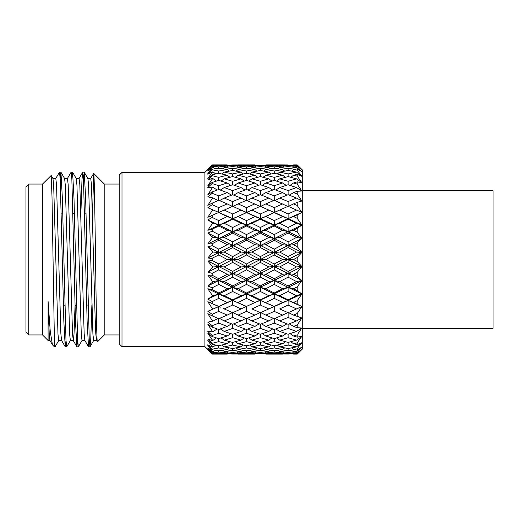 <?xml version="1.0" encoding="UTF-8"?>
<svg xmlns="http://www.w3.org/2000/svg" width="519" height="519" viewBox="0 0 519 519"><rect width="100%" height="100%" fill="white"/><g stroke="black" fill="none" stroke-linecap="round" stroke-linejoin="round"><path stroke-width="0.78" d="M302.739 190.739L302.739 328.261L493.05 328.261L493.05 190.739L302.739 190.739M207.84 344.752L212.187 349.157L212.187 349.761L207.814 345.641L212.187 351.337L213.315 351.48L212.187 351.623L207.814 348.255L212.187 352.771L218.778 352.122L227.199 352.933L218.778 353.53L212.187 353.076L207.814 348.716L212.187 353.757L213.315 353.802L212.187 353.848L207.814 349.592L212.187 354.088L227.199 354.094L218.778 353.99L218.778 353.53M212.187 349.157L218.778 347.97L227.199 349.462L218.778 350.753L212.187 349.761M241.05 346.893L232.655 348.521L224.234 346.893L232.655 345.07L241.05 346.893L243.424 345.044M254.926 343.786L246.499 345.732L238.098 343.786L246.499 341.645L254.926 343.786L257.69 341.716M268.79 340.153L260.382 342.417L251.962 340.153L260.382 337.707L268.79 340.153L271.93 337.908M282.647 336.027L274.233 338.589L265.838 336.027L274.233 333.295L282.647 336.027L286.183 333.639M296.524 331.433L288.11 334.275L279.689 331.433L288.11 328.423L296.524 331.433L301.818 327.969L297.212 327.755L293.566 326.386L297.212 324.991L297.212 327.755M279.689 331.433L275.764 328.942M274.233 329.5L265.838 326.386L274.233 323.129L282.647 326.386L274.233 329.5L274.233 333.295M265.838 336.027L262.303 333.639M260.382 334.275L251.962 331.433L260.382 328.423L268.79 331.433L260.382 334.275L260.382 337.707M251.962 340.153L248.809 337.908M246.499 338.589L238.098 336.027L246.499 333.295L254.926 336.027L246.499 338.589L246.499 341.645M238.098 343.786L235.341 341.716M232.655 342.417L224.234 340.153L232.655 337.707L241.05 340.153L232.655 342.417L232.655 345.07M224.234 346.893L221.86 345.044M207.847 339.134L212.187 343.338L218.778 341.645L227.199 343.786L218.778 345.732L218.778 347.97M227.199 349.462L229.177 347.873M213.315 351.48L214.885 350.182M212.187 343.338L212.187 344.227L207.814 340.451L212.187 346.66L213.315 346.893L212.187 347.127L207.814 344.726M212.187 346.66L212.187 347.127M218.778 345.732L212.187 344.227M296.524 320.937L288.11 324.291L279.689 320.937L288.11 317.44L296.524 320.937L301.818 317.959L293.566 315.104L297.212 313.508L297.212 316.668M279.689 320.937L274.947 318.387M274.233 318.685L265.838 315.104L274.233 311.394L282.647 315.104L274.233 318.685L274.233 323.129M282.647 326.386L286.981 323.85M265.838 326.386L261.511 323.85M260.382 324.291L251.962 320.937L260.382 317.44L268.79 320.937L260.382 324.291L260.382 328.423M268.79 331.433L272.709 328.942M251.962 331.433L248.03 328.942M246.499 329.5L238.098 326.386L246.499 323.129L254.926 326.386L246.499 329.5L246.499 333.295M254.926 336.027L258.462 333.639M238.098 336.027L234.569 333.639M232.655 334.275L224.234 331.433L232.655 328.423L241.05 331.433L232.655 334.275L232.655 337.707M241.05 340.153L244.196 337.908M224.234 340.153L221.088 337.908M207.859 331.557L212.187 335.449L218.778 333.295L227.199 336.027L218.778 338.589L218.778 341.645M227.199 343.786L229.962 341.716M213.315 346.893L215.696 345.044M212.187 335.449L212.187 336.597L207.814 333.256L212.187 339.835L213.315 340.153L212.187 340.47L207.814 339.102M212.187 339.835L212.187 340.47M218.778 338.589L212.187 336.597M296.524 308.928L288.11 312.71L279.689 308.928L288.11 305.029L296.524 308.928L301.818 306.515L293.566 302.447L297.212 300.696L297.212 304.173M279.689 308.928L281.032 309.538M265.838 302.447L274.233 298.38L282.647 302.447L274.233 306.411L260.382 300.41L274.233 306.58L274.233 311.394M282.647 315.104L288.11 312.464L288.11 317.44M265.838 315.104L260.382 312.464L260.382 317.44M268.79 320.937L273.526 318.387M251.962 320.937L247.213 318.387M246.499 318.685L238.098 315.104L246.499 311.394L254.926 315.104L246.499 318.685L246.499 323.129M254.926 326.386L259.253 323.85M238.098 326.386L233.777 323.85M232.655 324.291L224.234 320.937L232.655 317.44L241.05 320.937L232.655 324.291L232.655 328.423M241.05 331.433L244.974 328.942M224.234 331.433L220.309 328.942M207.879 311.303L212.187 314.306L212.187 315.889L207.814 313.658L212.187 320.47L213.315 320.937L207.814 322.156L212.187 325.692L218.778 323.123L227.199 326.386L218.778 329.5L218.778 333.295M227.199 336.027L230.734 333.639M213.315 340.153L216.468 337.908M212.187 325.692L212.187 327.08L207.814 324.252L212.187 331.038L213.315 331.433L212.187 331.823L207.814 331.518M212.187 331.038L212.187 331.823M218.778 329.5L212.187 327.08M268.79 308.928L260.382 312.71L251.962 308.928L260.382 305.029L268.79 308.928L274.233 306.411M296.524 295.7L288.11 299.82L279.689 295.7L288.11 291.496L296.524 295.7L301.818 293.91L297.212 290.582L293.566 288.733L297.212 286.871L297.212 290.582L299.898 292.567M279.689 295.7L274.233 293.981L288.11 300.41L288.11 299.82M265.838 288.733L274.233 284.412L282.647 288.733L274.233 292.982L265.838 288.733L260.382 287.344L274.233 293.981L274.233 298.38M282.647 302.447L288.11 300.41L301.818 306.515M251.962 295.7L260.382 291.496L268.79 295.7L260.382 299.82L251.962 295.7L246.499 293.981L260.382 300.41L260.382 305.029M251.962 308.928L253.291 309.532M238.098 302.447L246.499 298.38L254.926 302.447L246.499 306.411L232.655 300.41L246.499 306.58L246.499 311.394M254.926 315.104L260.382 312.464M238.098 315.104L232.655 312.464L232.655 317.44M241.05 320.937L245.792 318.387M224.234 320.937L219.492 318.387M212.187 314.306L218.778 311.394L227.199 315.104L218.778 318.685L218.778 323.123M227.199 326.386L231.526 323.85M213.315 331.433L217.247 328.942M207.814 313.658L212.187 320.47L212.187 321.391M218.778 318.685L212.187 315.889M241.05 308.928L232.655 312.71L224.234 308.928L232.655 305.029L241.05 308.928L246.499 306.411M296.524 281.583L288.11 285.937L279.689 281.583L288.11 277.178L296.524 281.583L301.137 280.688L301.818 280.461L297.212 276.225L293.566 274.298L297.212 272.365L297.212 276.225M279.689 281.583L274.233 280.532L288.11 287.344L288.11 285.937M265.838 274.298L274.233 269.835L282.647 274.298L274.233 278.729L265.838 274.298L260.382 273.597L274.233 280.532L274.233 284.412M282.647 288.733L288.11 287.344L301.818 293.91M268.79 295.7L274.233 293.981L274.233 292.982M251.962 281.583L260.382 277.178L268.79 281.583L260.382 285.937L251.962 281.583L246.499 280.532L260.382 287.344L260.382 291.496M254.926 302.447L260.382 300.41L260.382 299.82M238.098 288.733L246.499 284.412L254.926 288.733L246.499 292.982L238.098 288.733L232.655 287.344L246.499 293.981L246.499 298.38M224.234 295.7L232.655 291.496L241.05 295.7L232.655 299.82L224.234 295.7L218.778 293.981L232.655 300.41L232.655 305.029M224.234 308.928L225.57 309.532M207.879 299.119L212.187 301.571L212.187 303.317L207.814 301.721L218.778 306.58L218.778 311.394M227.199 315.104L232.655 312.464M213.315 320.937L218.064 318.387M213.315 308.928L218.778 306.411L207.814 301.721L212.187 308.409L213.315 308.928L218.778 306.58L220.257 307.222M207.814 301.721L212.187 308.409L212.187 309.441L207.814 311.257M211.72 301.312L212.187 301.571L218.778 298.38L227.199 302.447L218.778 306.411M296.524 266.922L288.11 271.405L279.689 266.922L288.11 262.419L296.524 266.922L301.818 266.494L297.212 261.453L293.566 259.5L297.212 257.547L297.212 261.453L301.818 266.494L288.11 259.5L288.11 256.581L279.689 252.078L288.11 247.595L296.524 252.078L288.11 256.581M279.689 266.922L274.233 266.571L288.11 273.597L288.11 271.405M265.838 259.5L274.233 254.998L282.647 259.5L274.233 264.002L265.838 259.5L260.382 259.5L274.233 266.571L274.233 269.835M282.647 274.298L288.11 273.597L301.818 280.461M268.79 281.583L274.233 280.532L274.233 278.729M251.962 266.922L260.382 262.419L268.79 266.922L260.382 271.405L251.962 266.922L246.499 266.571L260.382 273.597L260.382 277.178M254.926 288.733L260.382 287.344L260.382 285.937M238.098 274.298L246.499 269.828L254.926 274.298L246.499 278.729L238.098 274.298L232.655 273.597L246.499 280.532L246.499 284.412M241.05 295.7L246.499 293.981L246.499 292.982M224.234 281.583L232.655 277.178L241.05 281.583L232.655 285.937L224.234 281.583L218.778 280.532L232.655 287.344L232.655 291.496M227.199 302.447L232.655 300.41L232.655 299.82M208.437 286.209L212.187 287.798L212.187 289.66L207.814 288.752L218.778 293.981L218.778 298.38M213.315 295.7L207.814 299.08L218.778 293.981L218.778 292.982L212.187 289.66L207.814 288.752L212.187 295.142L213.315 295.7L218.778 293.981L232.655 287.344L232.655 285.937M207.814 288.752L212.187 295.142L212.187 296.258M211.564 287.545L212.187 287.798L218.778 284.412L227.199 288.733L218.778 292.982M279.689 252.078L274.233 252.429L288.11 259.5L288.11 262.419M265.838 244.702L274.233 240.271L282.647 244.702L274.233 249.165L265.838 244.702L260.382 245.403L274.233 252.429L274.233 254.998M282.647 259.5L288.11 259.5L301.818 252.506L297.212 257.547L301.818 252.506L301.137 252.377L301.818 252.351L297.212 246.635L293.566 244.702L297.212 242.775L297.212 246.635L301.818 252.351L288.11 245.403L288.11 241.822L279.689 237.417L288.11 233.063L296.524 237.417L288.11 241.822M268.79 266.922L274.233 266.571L274.233 264.002M251.962 252.078L260.382 247.595L268.79 252.078L260.382 256.581L251.962 252.078L246.499 252.429L260.382 259.5L260.382 262.419M254.926 274.298L260.382 273.597L260.382 271.405M238.098 259.5L246.499 254.991L254.926 259.5L246.499 264.009L238.098 259.5L232.655 259.5L246.499 266.571L246.499 269.828M241.05 281.583L246.499 280.532L246.499 278.729M224.234 266.922L232.655 262.419L241.05 266.922L232.655 271.405L224.234 266.922L218.778 266.571L232.655 273.597L232.655 277.178M207.905 272.157L212.187 273.331L212.187 275.265L207.814 275.057L218.778 280.532L218.778 284.412M227.199 288.733L232.655 287.344L288.11 259.5L293.566 259.5M213.315 281.583L207.814 285.93L218.778 280.532L218.778 278.729L212.187 275.265L207.814 275.057L212.187 280.993L213.315 281.583L218.778 280.532L232.655 273.597L232.655 271.405M207.814 275.057L212.187 280.993L212.187 282.174M211.564 273.169L212.187 273.331L218.778 269.828L227.199 274.298L218.778 278.729M279.689 237.417L274.233 238.468L288.11 245.403L288.11 247.595M265.838 230.267L274.233 226.018L282.647 230.267L274.233 234.588L265.838 230.267L260.382 231.656L274.233 238.468L274.233 240.271M282.647 244.702L288.11 245.403L301.818 238.539L301.137 238.312L301.818 238.39L297.212 232.129L293.566 230.267L297.212 228.418L297.212 232.129L301.818 238.39L288.11 231.656L288.11 227.504L279.689 223.3L288.11 219.18L296.524 223.3L288.11 227.504M268.79 252.078L274.233 252.429L274.233 249.165M251.962 237.417L260.382 233.063L268.79 237.417L260.382 241.822L251.962 237.417L246.499 238.468L260.382 245.403L260.382 247.595M254.926 259.5L260.382 259.5L260.382 256.581M238.098 244.702L246.499 240.271L254.926 244.702L246.499 249.172L238.098 244.702L232.655 245.403L246.499 252.429L246.499 254.991M241.05 266.922L246.499 266.571L246.499 264.009M224.234 252.078L232.655 247.595L241.05 252.078L232.655 256.581L224.234 252.078L218.778 252.429L232.655 259.5L232.655 262.419M207.853 258.021L212.187 258.52L212.187 260.48L207.814 260.986L218.778 266.571L218.778 269.828M227.199 274.298L232.655 273.597L288.11 245.403L293.566 244.702M213.315 266.922L212.187 267.525L207.814 272.131L218.778 266.571L218.778 264.009L212.187 260.48L207.814 260.986L212.187 266.318L213.315 266.922L218.778 266.571L232.655 259.5L232.655 256.581M207.814 260.986L212.187 266.318L212.187 267.525M211.564 258.462L218.778 254.991L227.199 259.5L218.778 264.009M279.689 223.3L274.233 225.019L288.11 231.656L288.11 233.063M265.838 216.553L274.233 212.589L282.647 216.553L274.233 220.62L265.838 216.553L260.382 218.59L274.233 225.019L274.233 226.018M282.647 230.267L288.11 231.656L301.818 225.09L297.212 228.418L301.818 225.09L301.137 224.766L301.818 224.948L297.212 218.304L293.566 216.553L297.212 214.827L297.212 218.304L301.818 224.948L288.11 218.59L288.11 213.971L279.689 210.072L288.11 206.29L296.524 210.072L288.11 213.971M268.79 237.417L274.233 238.468L274.233 234.588M251.962 223.3L260.382 219.18L268.79 223.3L260.382 227.504L251.962 223.3L246.499 225.019L260.382 231.656L260.382 233.063M254.926 244.702L260.382 245.403L260.382 241.822M238.098 230.267L246.499 226.018L254.926 230.267L246.499 234.588L238.098 230.267L232.655 231.656L246.499 238.468L246.499 240.271M241.05 252.078L246.499 252.429L246.499 249.172M224.234 237.417L232.655 233.063L241.05 237.417L232.655 241.822L224.234 237.417L218.778 238.468L232.655 245.403L232.655 247.595M208.437 243.924L212.187 243.735L212.187 245.669L207.814 246.869L218.778 252.429L218.778 254.991M227.199 259.5L232.655 259.5L288.11 231.656L293.566 230.267M213.315 252.078L212.187 252.682L207.814 258.014L212.187 252.682L212.187 251.475L213.315 252.078L218.778 252.429L218.778 249.172L212.187 245.669L207.814 246.869L212.187 251.475M212.187 243.735L218.778 240.271L227.199 244.702L218.778 249.172M279.689 210.072L274.233 212.42L288.11 218.59L288.11 219.18M267.395 209.436L268.79 210.072L260.382 213.971L251.962 210.072L260.382 206.29L274.233 212.589M282.647 216.553L288.11 218.59L301.818 212.485L297.212 214.827L301.818 212.485L301.137 212.07L301.818 212.355L297.212 205.492L293.566 203.896L297.212 202.332L297.212 205.492L301.818 212.355L295.168 209.455M268.79 223.3L274.233 225.019L274.233 220.62M251.962 210.072L246.499 212.42L260.382 218.59L260.382 219.18M254.926 230.267L260.382 231.656L260.382 227.504M238.098 216.553L246.499 212.589L254.926 216.553L246.499 220.62L238.098 216.553L232.655 218.59L246.499 225.019L246.499 226.018M241.05 237.417L246.499 238.468L246.499 234.588M224.234 223.3L232.655 219.18L241.05 223.3L232.655 227.504L224.234 223.3L218.778 225.019L232.655 231.656L232.655 233.063M227.199 244.702L232.655 245.403L232.655 241.822M208.437 230.131L212.187 229.34L212.187 231.202L207.814 233.07L218.778 238.468L218.778 240.271M213.315 237.417L212.187 238.007L207.814 243.943L212.187 238.007L212.187 236.826L218.778 238.468L218.778 234.588L212.187 231.202L207.814 233.07L212.187 236.826L210 234.912M211.564 229.482L218.778 226.018L227.199 230.267L218.778 234.588M282.647 203.896L274.233 207.606L265.838 203.896L274.233 200.315L288.11 206.536L288.11 201.56L279.689 198.063L288.11 194.709L296.524 198.063L288.11 201.56M279.689 198.063L274.947 200.613M265.838 203.896L260.382 206.536L260.382 201.56L251.962 198.063L260.382 194.709L268.79 198.063L260.382 201.56M268.79 210.072L274.233 212.42L274.233 207.606M254.926 216.553L260.382 218.59L260.382 213.971M239.668 209.442L241.05 210.072L232.655 213.971L224.234 210.072L232.655 206.29L246.499 212.589M241.05 223.3L246.499 225.019L246.499 220.62M224.234 210.072L218.778 212.42L232.655 218.59L232.655 219.18M227.199 230.267L232.655 231.656L232.655 227.504M121.991 172.366L121.991 346.634L119.195 343.838L119.195 175.163L121.991 172.366L204.914 172.366L212.187 164.906L227.199 164.906L212.187 164.912L207.814 169.408L212.187 165.152L213.315 165.198L212.187 165.243L207.814 170.284L212.187 165.924L207.814 170.745L212.187 167.378L213.315 167.52L212.187 167.663L207.814 173.359L212.187 169.239L212.187 169.843L207.814 174.274L212.187 171.873L213.315 172.107L212.187 172.34L207.814 178.549L212.187 174.773L212.187 175.662L207.814 179.898L212.187 178.53L213.315 178.847L212.187 179.165L207.814 185.744L212.187 182.403L212.187 183.551L207.814 187.482L212.187 187.177L213.315 187.567L212.187 187.962L207.814 194.748L212.187 191.92L212.187 193.308L207.814 196.844L213.315 198.063L212.187 198.53L207.814 205.342L212.187 203.111L212.187 204.694L207.814 207.743L218.778 212.42L207.814 217.279L212.187 215.683L212.187 217.429L207.814 219.92L218.778 225.019L218.778 226.018M213.315 223.3L212.187 223.858L207.814 230.248L212.187 223.858L212.187 222.742L218.778 225.019L218.778 220.62L212.187 217.429L207.814 219.92L212.187 222.742M218.778 212.589L227.199 216.553L218.778 220.62M254.926 203.896L246.499 207.606L238.098 203.896L246.499 200.315L260.382 206.536M282.647 192.614L274.233 195.871L265.838 192.614L274.233 189.5L282.647 192.614L286.981 195.15M296.524 187.567L288.11 190.577L279.689 187.567L288.11 184.725L296.524 187.567L301.818 190.934L297.212 184.135L293.566 182.973L297.212 181.838L297.212 184.135M279.689 187.567L275.764 190.058M288.11 194.709L288.11 190.577M265.838 192.614L261.511 195.15M274.233 200.315L274.233 195.871M268.79 198.063L273.526 200.613M251.962 198.063L247.213 200.613M238.098 203.896L232.655 206.536L232.655 201.56L224.234 198.063L232.655 194.709L241.05 198.063L232.655 201.56M241.05 210.072L246.499 212.42L246.499 207.606M227.199 216.553L232.655 218.59L232.655 213.971M213.315 210.072L212.187 210.591L207.814 217.279L212.187 210.591L212.187 209.559L218.778 212.42L218.778 207.606L212.187 204.694M212.187 203.111L218.778 200.315L227.199 203.896L218.778 207.606M254.926 192.614L246.499 195.871L238.098 192.614L246.499 189.5L254.926 192.614L259.253 195.15M268.79 187.567L260.382 190.577L251.962 187.567L260.382 184.725L268.79 187.567L272.709 190.058M282.647 182.973L274.233 185.705L265.838 182.973L274.233 180.411L282.647 182.973L286.183 185.361M296.524 178.847L288.11 181.293L279.689 178.847L288.11 176.583L296.524 178.847L301.818 182.63L297.212 176.123L293.566 175.214L297.212 174.345L297.212 176.123M279.689 178.847L276.536 181.092M288.11 184.725L288.11 181.293M265.838 182.973L262.303 185.361M274.233 189.5L274.233 185.705M251.962 187.567L248.03 190.058M260.382 194.709L260.382 190.577M238.098 192.614L233.777 195.15M246.499 200.315L246.499 195.871M241.05 198.063L245.792 200.613M224.234 198.063L219.492 200.613M227.199 203.896L232.655 206.536M212.187 197.609L212.187 198.53L207.814 205.342M212.187 191.92L218.778 189.5L227.199 192.614L218.778 195.877L212.187 193.308M241.05 187.567L232.655 190.577L224.234 187.567L232.655 184.725L241.05 187.567L244.974 190.058M254.926 182.973L246.499 185.705L238.098 182.973L246.499 180.411L254.926 182.973L258.462 185.361M268.79 178.847L260.382 181.293L251.962 178.847L260.382 176.583L268.79 178.847L271.93 181.092M282.647 175.214L274.233 177.355L265.838 175.214L274.233 173.268L282.647 175.214L285.418 177.284M296.524 172.107L288.11 173.93L279.689 172.107L288.11 170.479L296.524 172.107L301.818 176.22L297.212 170.161L293.566 169.538L297.212 168.954L297.212 170.161M279.689 172.107L277.308 173.956M288.11 176.583L288.11 173.93M265.838 175.214L263.075 177.284M274.233 180.411L274.233 177.355M251.962 178.847L248.809 181.092M260.382 184.725L260.382 181.293M238.098 182.973L234.569 185.361M246.499 189.5L246.499 185.705M224.234 187.567L220.309 190.058M232.655 194.709L232.655 190.577M227.199 192.614L231.526 195.15M218.778 200.315L218.778 195.877M213.315 198.063L218.064 200.613M296.524 167.52L288.11 168.675L279.689 167.52L288.11 166.573L296.524 167.52L301.818 171.867L297.212 166.398L293.566 166.067L297.212 165.782L297.212 166.398M212.187 187.177L212.187 187.962M212.187 182.403L218.778 180.411L227.199 182.973L218.778 185.705L212.187 183.551M241.05 178.847L232.655 181.293L224.234 178.847L232.655 176.583L241.05 178.847L244.196 181.092M254.926 175.214L246.499 177.355L238.098 175.214L246.499 173.268L254.926 175.214L257.69 177.284M268.79 172.107L260.382 173.93L251.962 172.107L260.382 170.479L268.79 172.107L271.158 173.956M282.647 169.538L274.233 171.03L265.838 169.538L274.233 168.247L282.647 169.538L284.633 171.127M265.838 169.538L263.86 171.127M274.233 173.268L274.233 171.03M251.962 172.107L249.581 173.956M260.382 176.583L260.382 173.93M238.098 175.214L235.341 177.284M246.499 180.411L246.499 177.355M224.234 178.847L221.088 181.092M232.655 184.725L232.655 181.293M227.199 182.973L230.734 185.361M218.778 189.5L218.778 185.705M213.315 187.567L217.247 190.058M279.689 167.52L278.113 168.818M288.11 170.479L288.11 168.675M282.647 166.067L274.233 166.878L265.838 166.067L274.233 165.47L282.647 166.067L283.789 167.034M296.524 165.198L288.11 165.658L279.689 165.198L296.524 165.198L297.27 165.827M212.187 178.53L212.187 179.165M212.187 174.773L218.778 173.268L227.199 175.214L218.778 177.355L212.187 175.662M241.05 172.107L232.655 173.93L224.234 172.107L232.655 170.479L241.05 172.107L243.424 173.956M254.926 169.538L246.499 171.03L238.098 169.538L246.499 168.247L254.926 169.538L256.905 171.127M268.79 167.52L260.382 168.675L251.962 167.52L260.382 166.573L268.79 167.52L270.354 168.818M251.962 167.52L250.385 168.818M260.382 170.479L260.382 168.675M238.098 169.538L236.126 171.127M246.499 173.268L246.499 171.03M224.234 172.107L221.86 173.956M232.655 176.583L232.655 173.93M227.199 175.214L229.962 177.284M218.778 180.411L218.778 177.355M213.315 178.847L216.468 181.092M279.689 165.198L278.995 165.782M288.11 166.573L288.11 165.658L288.11 166.573M265.838 166.067L264.696 167.034M274.233 168.247L274.233 166.878M268.79 165.198L260.382 165.658L251.962 165.198L268.79 165.198L269.478 165.782M265.838 164.906L282.647 164.906L265.637 165.081M267.519 164.912L274.233 165.01L274.233 165.47M288.11 164.951L282.647 164.906M212.187 171.873L212.187 172.34M212.187 169.239L218.778 168.247L227.199 169.538L218.778 171.03L212.187 169.843M241.05 167.52L232.655 168.675L224.234 167.52L232.655 166.573L241.05 167.52L242.62 168.818M254.926 166.067L246.499 166.878L238.098 166.067L246.499 165.47L254.926 166.067L256.068 167.034M238.098 166.067L236.956 167.034M246.499 168.247L246.499 166.878M224.234 167.52L222.664 168.818M232.655 170.479L232.655 168.675M227.199 169.538L229.177 171.127M218.778 173.268L218.778 171.03M213.315 172.107L215.696 173.956M251.962 165.198L251.267 165.782M260.382 166.573L260.382 165.658M238.098 164.906L254.926 164.906L232.655 164.951L241.05 165.198L232.655 165.658L224.234 165.198L232.655 164.951M212.187 165.924L218.778 165.47L227.199 166.067L218.778 166.878L212.187 166.229M224.234 165.198L223.546 165.782M232.655 166.573L232.655 165.658M227.199 166.067L228.341 167.034M218.778 168.247L218.778 166.878M213.315 167.52L214.885 168.818M246.499 165.47L246.499 165.01M241.05 165.198L241.737 165.782M218.778 165.47L218.778 165.01M213.315 165.198L214.01 165.782M207.814 170.284L208.554 169.415M207.814 185.744L208.249 185.075M207.814 194.748L211.713 188.695M209.559 270.321L210.435 269.4M209.637 297.945L210.364 297.478M265.637 353.919L288.11 354.049L279.689 353.802L288.11 353.342L296.524 353.802L288.11 354.049M274.233 353.53L265.838 352.933L274.233 352.122L282.647 352.933L274.233 353.53L274.233 353.99L267.519 354.088M279.689 353.802L278.995 353.218M232.655 354.049L224.234 353.802L232.655 353.342L241.05 353.802L232.655 354.049L255.127 353.919M268.79 353.802L251.962 353.802L260.382 353.342L268.79 353.802L269.478 353.218M296.524 351.48L288.11 352.427L279.689 351.48L288.11 350.325L296.524 351.48L301.818 347.101L297.212 350.046L293.566 349.462L297.212 348.839L297.212 350.046M274.233 350.753L265.838 349.462L274.233 347.97L282.647 349.462L274.233 350.753L274.233 352.122M282.647 352.933L283.789 351.966M279.689 351.48L278.113 350.182M260.382 352.427L251.962 351.48L260.382 350.325L268.79 351.48L260.382 352.427L260.382 353.342M265.838 352.933L264.696 351.966M246.499 353.53L238.098 352.933L246.499 352.122L254.926 352.933L246.499 353.53L246.499 353.99M251.962 353.802L251.267 353.218M208.294 348.749L207.814 348.255M204.914 172.366L204.914 346.634L212.187 354.094L207.814 349.592M296.524 346.893L288.11 348.521L279.689 346.893L288.11 345.07L296.524 346.893L301.818 342.715L297.212 344.655L293.566 343.786L297.212 342.877L297.212 344.655M274.233 347.97L274.233 345.732L265.838 343.786L274.233 341.645L282.647 343.786L274.233 345.732M282.647 349.462L284.633 347.873M277.308 345.044L279.689 346.893M260.382 350.325L260.382 348.521L251.962 346.893L260.382 345.07L268.79 346.893L260.382 348.521M268.79 351.48L270.354 350.182M263.86 347.873L265.838 349.462M246.499 352.122L246.499 350.753L238.098 349.462L246.499 347.97L254.926 349.462L246.499 350.753M254.926 352.933L256.068 351.966M250.385 350.182L251.962 351.48M232.655 353.342L232.655 352.427L224.234 351.48L232.655 350.325L241.05 351.48L232.655 352.427M241.05 353.802L241.737 353.218M236.956 351.966L238.098 352.933M212.187 354.094L227.4 353.919M223.546 353.218L224.234 353.802M297.212 165.782L301.818 169.681L297.212 164.925L293.365 165.081M228.341 351.966L227.199 352.933M242.62 350.182L241.05 351.48M293.365 353.919L297.212 354.094L301.818 349.332L297.212 353.218L293.566 352.933L297.212 352.602L297.212 353.218M256.905 347.873L254.926 349.462M271.158 345.044L268.79 346.893M285.418 341.716L282.647 343.786M288.11 345.07L288.11 342.417L279.689 340.153L288.11 337.707L296.524 340.153L288.11 342.417M297.212 342.877L301.818 336.37L296.524 340.153M290.802 341.716L293.566 343.786M293.566 336.027L297.212 334.865L297.212 337.162L293.566 336.027L290.03 333.639M293.566 192.614L297.212 191.245L297.212 194.009L293.566 192.614L289.239 195.15M207.814 169.408L212.187 164.912M207.814 170.745L208.294 170.251M209.559 185.899L210.435 185.114M207.814 196.844L210 195.06M210.364 221.522L209.637 221.055M210.435 249.6L207.814 246.869M211.713 330.305L207.814 324.252M208.69 346.796L207.814 345.641M208.554 349.585L207.814 348.716M297.672 334.191L301.818 328.066L301.137 328.521M301.137 336.896L301.818 336.286L297.212 337.162M297.212 348.839L301.137 343.364M297.212 352.602L301.137 347.762M301.137 349.988L299.826 351.045M293.566 164.906L297.212 164.906L302.707 170.258L302.707 348.742L297.212 354.094L293.566 354.094M301.818 347.133L300.436 348.8M301.818 342.78L300.897 344.006M301.818 336.37L297.893 341.93M301.818 318.082L297.212 324.991L301.818 318.082L301.137 318.452M295.168 309.545L301.818 306.645L297.212 313.508L301.818 306.645L301.137 306.93M293.566 302.447L288.11 300.41L301.818 294.052L297.212 300.696L301.818 294.052L301.137 294.234M293.566 288.733L288.11 287.344L301.818 280.61L297.212 286.871L301.818 280.61L301.137 280.688M298.944 277.853L299.976 278.8M293.566 274.298L288.11 273.597L301.818 266.649L297.212 272.365L301.818 266.649L301.137 266.623M300.092 240.096L299.054 241.043M297.212 194.009L301.818 200.918L297.212 194.009M300.897 174.994L301.818 176.22M300.436 170.2L301.818 171.867M297.212 168.954L301.137 171.238M297.212 174.345L301.818 176.285L301.137 175.636M297.212 181.838L301.818 182.714L301.137 182.104M297.212 191.245L301.818 191.031L301.137 190.479M297.212 202.332L301.818 201.041L301.137 200.548L301.818 200.918M297.212 242.775L301.818 238.539M119.195 334.95L104.196 334.95M104.196 335.118L104.196 183.882L93.699 173.385C94.302 172.905 94.912 213.011 95.528 258.06C96.138 302.999 96.761 343.682 97.39 341.924L104.196 335.118M92.518 213.186L93.699 173.385M87.828 178.51L90.741 178.51L91.467 184.673L95.107 316.772L95.794 333.698L96.495 340.432L97.39 341.924M89.287 340.548L88.515 346.776L87.121 321.255L83.481 178.821L82.755 172.172L81.996 179.444L80.88 213.484M77.642 340.548L76.87 346.776L75.482 321.255L71.843 178.821L71.109 172.172L67.386 178.568M65.997 340.548L65.225 346.776L63.837 321.255L60.198 178.821L59.471 172.172L55.741 178.568M58.79 340.432L55.059 346.828L54.424 346.828L52.425 344.778L50.265 331.44L48.085 301.318L49.221 333.698L49.921 340.432L52.425 344.772M52.899 178.51L55.805 178.51L56.539 184.673L60.866 333.698L61.56 340.432L65.225 346.776M64.544 178.51L67.451 178.51L68.177 184.673L72.511 333.698L73.276 340.49L74.003 334.327L75.06 305.464L76.468 305.419M76.183 178.51L79.096 178.51L79.822 184.673L84.156 333.698L84.85 340.432L88.515 346.776M86.705 305.516L86.712 305.101L88.107 305.055M96.495 340.432L97.014 338.031M91.869 305.516L90.754 339.556L89.995 346.828L89.262 340.179L85.622 197.745L84.234 172.224L83.462 178.452M82.073 340.432L78.35 346.828L77.616 340.179L73.983 197.745L72.589 172.224L71.817 178.452M70.428 340.432L66.704 346.828L65.978 340.179L62.338 197.745L60.944 172.224L60.178 178.452M55.059 346.828L54.424 341.742L54.424 346.828M96.56 340.49L93.654 340.49L92.92 334.327L88.593 185.302L87.899 178.568L84.234 172.224M86.044 213.484L86.037 213.88M84.921 340.49L82.008 340.49L81.282 334.327L76.948 185.302L76.254 178.568L72.589 172.224M74.399 213.484L72.991 213.471M73.276 340.49L70.363 340.49L69.637 334.327L65.31 185.302L64.609 178.568L60.944 172.224M61.631 340.49L58.718 340.49L57.992 334.327L53.665 185.302L52.964 178.568L51.18 175.474L52.004 196.649L54.424 341.742M48.085 301.318L48.085 340.49L42.72 335.118L42.72 183.882L51.18 175.474M42.72 334.95L28.746 334.95L28.746 184.05L25.95 186.84L25.95 332.16L28.746 334.95M64.836 305.788L63.422 305.827M293.566 175.214L290.802 177.284M214.01 353.218L213.315 353.802M293.566 182.973L290.03 185.361M296.524 198.063L301.137 200.548M293.566 203.896L288.11 206.536M296.524 210.072L301.137 212.07M293.566 216.553L288.11 218.59L260.382 231.656L207.814 258.014M296.524 223.3L301.137 224.766M296.524 237.417L301.137 238.312M296.524 252.078L301.137 252.377M218.778 306.58L246.499 293.981L288.11 273.597L288.11 277.178M239.668 309.558L288.11 287.344L288.11 291.496M267.395 309.564L288.11 300.41L288.11 305.029M293.566 315.104L288.11 312.464M293.566 326.386L289.239 323.85M288.11 324.291L288.11 328.423M288.11 334.275L288.11 337.707M279.689 340.153L276.536 337.908M274.233 338.589L274.233 341.645M288.11 348.521L288.11 350.325M293.566 349.462L291.587 347.873M265.838 343.786L263.075 341.716M260.382 342.417L260.382 345.07M288.11 352.427L288.11 353.342L288.11 352.427M296.524 353.802L297.27 353.173M293.566 352.933L292.424 351.966M251.962 346.893L249.581 345.044M246.499 345.732L246.499 347.97M238.098 349.462L236.126 347.873M232.655 348.521L232.655 350.325M224.234 351.48L222.664 350.182M218.778 350.753L218.778 352.122M299.826 167.955L301.137 169.012M293.566 166.067L292.424 167.034M293.566 169.538L291.587 171.127M223.235 308.5L224.396 309M207.814 217.279L225.57 209.468M207.814 230.248L253.291 209.468M207.814 243.943L246.499 225.019L281.032 209.462M265.838 354.094L282.647 354.094M238.098 354.094L254.926 354.094M121.991 346.634L204.914 346.634M119.195 184.05L104.196 184.05M93.66 173.398L90.676 178.568M82.696 172.224L79.031 178.568M76.87 346.776L73.205 340.432M84.169 172.172L82.755 172.172M72.524 172.172L71.109 172.172M60.879 172.172L59.464 172.172M89.995 346.828L88.58 346.828M78.35 346.828L76.935 346.828M66.704 346.828L65.29 346.828M90.053 346.776L93.718 340.432M49.986 340.49L48.085 340.49M42.72 184.05L28.746 184.05M86.057 213.88L84.642 213.834M62.747 213.147L61.333 213.108"/></g></svg>

